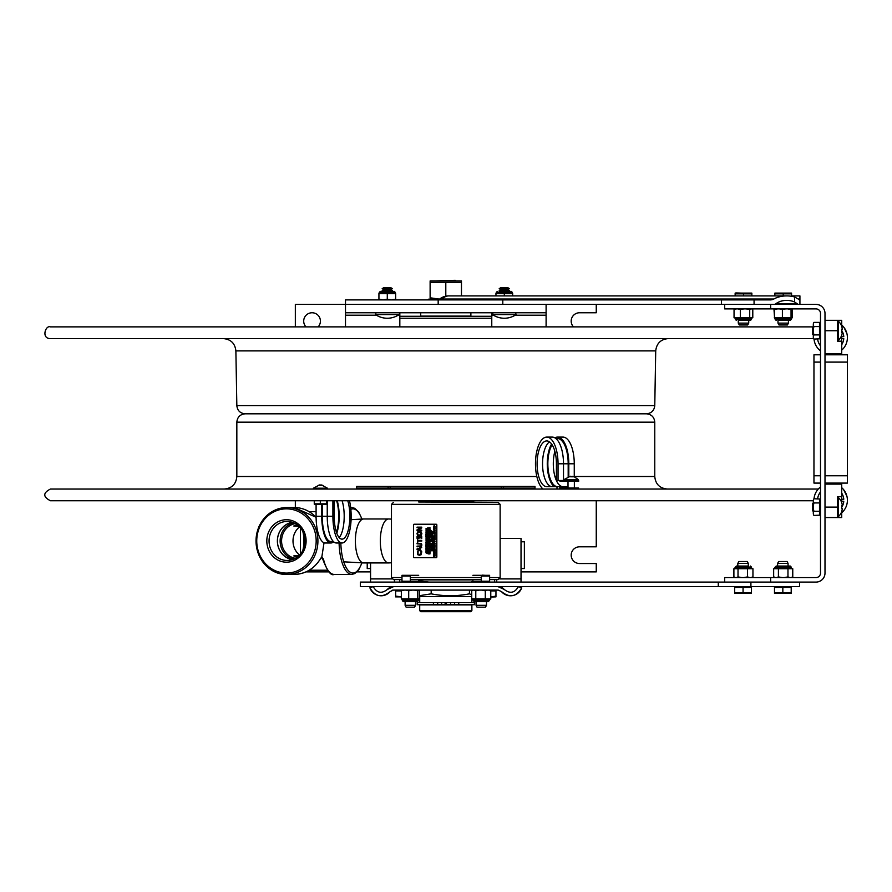 <?xml version="1.0" encoding="UTF-8"?>
<svg xmlns="http://www.w3.org/2000/svg" width="892" height="892" viewBox="0 0 892 892"><rect width="100%" height="100%" fill="white"/><g stroke="black" fill="none" stroke-linecap="round" stroke-linejoin="round"><path stroke-width="1.34" d="M521.028 571.884L596.257 571.884L596.257 563.521L579.544 563.521A8.363 8.363 0 0 1 571.181 555.17A8.363 8.363 0 0 1 579.544 546.807L596.257 546.807L596.257 500.747M370.57 571.884L357.012 571.884M328.802 571.884L305.989 571.884M295.341 507.548L295.341 500.747M295.341 326.885L295.341 304.406L345.494 304.406L345.494 326.885M596.257 304.406L596.257 312.757L579.544 312.757A8.363 8.363 0 0 0 573.489 326.885M306.001 326.885A8.363 8.363 0 0 1 308.955 313.36A8.363 8.363 0 0 1 318.121 326.885M546.105 304.406L546.105 326.885M502.798 299.902L502.798 304.406L345.494 304.406L345.494 299.902L345.494 304.406L754.063 304.406L754.063 299.902L345.494 299.902M345.494 312.757L546.105 312.757M399.828 326.885L399.828 316.259L491.771 316.259L491.771 326.885M491.771 312.757L491.771 316.259M399.828 312.757L399.828 316.259M370.57 582.097L370.57 562.941M500.133 538.445L521.028 538.445L521.028 582.097M398.624 314.898L399.828 316.103M370.57 568.538L367.225 568.538L367.225 562.941M521.028 568.538L524.373 568.538L524.373 541.79L521.028 541.79M470.876 312.757L470.876 316.103L420.723 316.103L420.723 312.757M492.975 314.898L491.771 316.103M455.812 280.902L455.243 280.333L435.787 280.902M439.41 299.188L428.528 299.188L427.859 299.857L437.716 299.857M430.134 299.188L430.122 297.783L439.488 299.132M461.476 280.902L430.134 280.902L430.122 282.296L461.476 282.296L461.476 280.902L461.476 295.899M445.799 282.296L445.799 296.189M430.122 282.296L430.122 297.783M813.314 500.747L50.431 500.747C42.883 496.844 42.883 492.942 50.431 489.039L818.276 489.039M536.828 476.506L236.837 476.506L236.837 422.172L654.773 422.172L654.773 476.506C655.508 484.122 659.69 488.292 667.305 489.039M813.615 338.581L50.431 338.581C41.01 338.726 45.514 324.855 50.431 326.885L813.314 326.885M787.669 338.581L103.929 338.581M235.878 350.902L655.72 350.902L654.773 405.604L236.837 405.604L235.878 350.902C235.031 343.398 230.861 339.295 223.346 338.581M654.773 422.172C654.271 417.099 651.483 414.312 646.41 413.81L245.189 413.81C240.115 414.312 237.328 417.099 236.837 422.172M387.284 314.597L375.487 314.597A20.895 20.895 0 0 0 399.092 314.597L387.284 314.597M399.092 314.597A1.004 1.004 0 0 0 398.523 312.757M387.284 287.681L383.794 287.681L382.189 288.618L392.391 288.618L390.774 287.681L387.284 287.681M392.391 288.618L390.774 289.543L383.794 289.543L382.189 288.618M390.774 289.543L392.391 290.469L382.189 290.469L383.794 289.543M392.391 290.469L390.774 291.394L383.794 291.394L382.189 290.469M516.122 314.597L492.518 314.597A20.895 20.895 0 0 0 516.122 314.597L515.554 312.757M507.804 287.681L500.825 287.681L499.219 288.618L509.41 288.618L507.804 287.681M509.41 288.618L507.804 289.543L500.825 289.543L499.219 288.618M507.804 289.543L509.41 290.469L499.219 290.469L500.825 289.543M509.41 290.469L507.838 291.416L500.825 291.394L499.219 290.469M798.217 304.406L794.571 301.987A14.673 10.381 -0 0 0 786.722 300.381A14.673 10.381 -0 0 0 775.895 303.748A2.832 2.007 -0 0 1 773.799 304.406M439.633 299.021A14.863 14.863 0 0 1 448.754 295.899A14.863 10.514 90 0 0 442.298 299.021L437.069 299.902M798.953 299.656L799.923 299.902L799.923 295.899L799.923 299.021L798.206 299.021L798.953 299.656M754.063 299.902L770.186 299.902A5.909 4.181 -0 0 0 773.821 299.021A21.018 14.863 180 0 1 786.722 295.899A21.018 14.863 180 0 1 794.571 296.969L798.206 299.021M799.923 304.406L799.923 299.902M499.13 291.416L511.339 291.416L499.13 291.416M496.287 292.621L512.342 292.42L511.339 291.416L509.499 291.416L511.339 291.416L512.342 292.621L496.287 292.621L495.952 293.368L496.287 292.621M495.952 295.899L495.952 293.624L512.677 293.624L512.677 295.899M504.315 293.624L504.315 295.899M394.309 291.416L395.312 292.621L379.267 292.621L395.312 292.42L394.309 291.416L380.271 291.416L392.469 291.416M387.284 293.624L387.284 299.154L383.125 299.902L378.933 299.154L378.933 299.902L378.933 293.624L395.647 293.624L395.647 299.902L395.647 299.154L391.488 299.902M387.284 299.154L391.443 299.902M428.985 582.097L418.694 580.826M419.307 595.711L431.182 593.827L431.182 590.091M465.88 582.097L434.738 582.097M431.182 593.827C443.937 596.369 456.693 596.369 469.437 593.827L469.437 590.091M471.745 596.625L419.307 596.625M441.618 604.72L441.618 602.646L433.412 602.646L433.412 604.72L445.13 604.72L445.13 602.646L446.468 602.646L446.468 604.72L458.733 604.72L458.733 602.646L450.572 602.646L450.572 604.72M469.437 593.827L471.745 594.797M473.306 581.261L470.798 582.097M418.694 579.912L472.905 579.912M420.723 611.667L470.876 611.667L471.879 610.663L419.719 610.663L420.723 611.667M471.879 610.663L471.879 604.921L419.719 604.921L419.719 610.663M410.342 579.577L481.267 579.577M489.619 579.577L498.126 579.577L489.619 579.577M472.905 575.307L489.619 575.307L489.619 576.054L481.267 576.054L481.267 581.261L472.905 581.261L472.905 579.577L470.831 579.912M420.779 579.912L418.694 579.577L418.694 581.261L410.342 581.261L410.342 576.054L401.98 576.054L401.98 575.307L418.694 575.307M401.98 579.577L393.472 579.577L401.98 579.577M393.472 502.341L391.465 504.348L500.133 504.348L498.126 502.341L420.779 502.006M443.658 500.747L443.658 502.006L473.775 502.006L473.775 500.747M418.749 500.747L418.749 502.006L429.019 502.006L429.019 500.747M435.575 500.747L435.575 502.006L434.326 502.006L434.326 500.747M427.859 502.006L427.725 500.747M434.326 502.006L429.019 502.006M443.658 502.006L443.469 500.747M440.882 500.747L440.882 502.006L443.469 502.006M440.882 502.006L435.575 502.006M427.056 544.622L427.279 545.302M427.458 545.045L426.253 544.466L425.908 545.525L427.458 545.045M426.287 544.7L426.532 545.302L426.287 544.7M425.908 544.165L427.458 544.165L427.458 543.195L425.908 544.165M425.908 541.979L425.908 543.027L427.458 543.027L427.458 541.979L427.279 542.804L426.699 542.035L426.097 542.804L425.908 541.979M426.688 541.11L427.346 539.838L426.688 540.875L426.008 539.838L426.097 540.898L427.279 540.898M427.279 538.456L426.086 538.456L426.086 539.526L427.279 539.526L427.279 538.456M426.688 538.478L427.313 538.991L426.688 539.493L426.053 538.991L426.688 538.478M426.12 537.798L427.458 536.806L425.908 536.806L427.134 537.017L425.908 538.01L427.458 538.01L426.12 537.798M426.12 536.259L427.458 535.278L425.908 535.278L427.134 535.479L425.908 536.471L427.458 536.471L426.12 536.259M425.908 533.895L425.908 534.932L427.458 534.932L427.458 533.895L427.279 534.709L426.699 533.951L426.097 534.709L425.908 533.895M426.688 533.739L427.346 532.468L426.688 533.505L426.008 532.468L426.688 533.739M428.896 546.473L429.085 547.064M429.598 546.383L429.832 547.064M430 546.807L429.531 546.16L428.461 546.852L430 547.287M428.461 544.889L428.461 545.937L430 545.937L430 544.889L429.821 545.714L429.242 544.945L428.639 545.714L428.461 544.889M429.42 543.953L430.033 543.34L429.42 542.737L428.461 542.96L429.732 543.652L428.517 543.953M429.654 542.503L429.888 541.522L428.851 542.258L428.528 541.433L428.874 542.492L429.598 541.6L429.654 542.503M428.461 540.095L428.461 541.143L430 541.143L430 540.095L429.821 540.92L429.242 540.151L428.639 540.92L428.461 540.095M428.896 536.75L429.085 537.352M431.94 541.199L431.215 541.455L431.94 541.689M431.003 541.31L432.553 542.146L432.553 540.753L431.003 541.31M431.215 540.385L432.553 539.392L431.003 539.392L432.23 539.604L431.003 540.585L432.553 540.585L431.215 540.385M432.553 538.668L431.784 537.742L431.003 539.058L432.553 538.668M431.773 537.965L432.375 538.835L431.182 538.835L431.773 537.965M432.397 536.839L432.553 536.192L431.003 536.192L431.003 536.839L432.397 536.839M431.215 535.713L432.553 534.721L431.003 534.721L432.23 534.932L431.003 535.925L432.553 535.925L431.215 535.713M431.003 534.386L432.553 534.386L432.553 533.416L431.003 534.386M431.003 532.201L431.003 533.238L432.553 533.238L432.553 532.201L432.364 533.015L431.795 532.256L431.193 533.015L431.003 532.201M431.193 532.123L432.553 531.565L431.193 530.773L431.249 531.565M434.493 549.951L433.768 550.186L434.493 550.442M433.557 550.052L435.095 550.888L435.095 549.483L433.557 550.052M434.482 548.848L435.095 548.034L433.969 548.279L433.557 549.327L434.549 549.104M433.991 548.513L434.315 549.104L433.991 548.513M433.557 546.094L435.062 546.64L433.635 547.041L433.557 547.9L435.095 547.9L434.482 547.677L435.095 545.246L433.557 546.094M433.991 547.086L434.315 547.677L433.991 547.086M434.493 545.703L433.768 545.96L434.493 545.703M433.768 544.889L435.095 543.897L433.557 543.897L434.772 544.109L433.557 545.09L435.095 545.09L433.768 544.889M433.735 543.73L435.095 543.172L433.735 542.949L435.095 541.611L433.557 541.043L434.237 541.723L433.802 543.172M435.095 538.969L433.557 538.3L434.85 538.857L433.557 539.192L434.839 539.749L433.557 540.307L435.095 539.883L433.813 539.303L435.095 538.969M433.557 537.24L435.095 537.24L435.095 536.27L433.557 537.24M433.557 536.103L435.095 536.103L435.095 535.133L433.557 536.103M434.694 533.338L434.928 534.018M435.095 533.762L434.627 533.104L433.557 533.795L435.095 534.241M433.925 533.416L434.181 534.018L433.925 533.416M433.557 531.833L433.557 532.881L435.095 532.881L435.095 531.833L434.917 532.658L434.337 531.888L433.735 532.658L433.557 531.833M435.095 530.484L433.557 529.658L434.839 530.35L433.557 531.052L435.162 530.484L433.557 531.052M434.393 525.934L433.791 526.793L434.917 526.793L433.735 526.793L434.326 525.934L434.917 526.793M435.095 526.637L434.326 525.7L433.557 526.637L435.095 527.016M427.458 552.215L425.908 552.784L427.458 553.62L427.524 552.215L427.023 553.241M427.458 551.122L426.71 550.375L426.097 551.122L426.097 550.342L426.532 551.122M426.71 550.375L426.777 551.122M426.699 548.011L427.279 548.781L426.699 548.011L426.097 548.781L426.097 547.956L426.521 548.781M425.908 547.855L427.458 547.866L426.844 547.22L427.458 546.551L425.908 546.551L426.51 547.197L425.908 547.855L426.71 547.365M427.524 547.866L426.844 547.22M427.524 546.551L426.9 547.22M425.908 546.551L426.699 547.052M426.03 544.633L426.978 544.388M427.524 544.165L427.458 543.195M426.699 542.035L427.279 542.804M426.264 539.838L426.22 540.73M426.153 538.456L427.346 538.456L427.279 539.526M427.346 539.526L426.153 539.526M427.458 536.806L426.186 537.798M427.458 535.278L426.186 536.259M426.699 533.951L427.279 534.709M427.346 532.468L427.279 533.528M427.491 530.283L426.086 529.736L426.086 530.818L427.558 530.283L426.153 530.818M426.153 529.736L427.558 530.283M427.458 528.064L425.908 528.867L427.458 529.302M428.74 552.706L429.643 553.274L428.673 552.706L430.067 552.706M430 552.482L428.461 552.482L429.32 553.196L428.461 553.91L430 553.91M429.732 551.245L428.461 552.159L430.033 551.557L428.461 550.955L429.732 551.245M428.517 550.955L430.1 551.557L428.517 552.159M428.84 549.639L428.874 550.698L429.598 549.807L429.911 550.71L429.565 549.583L428.606 550.13M429.654 549.807L428.94 550.698L428.495 550.141M428.706 548.959L428.706 549.528L430.067 548.959M430 548.736L428.461 548.179L428.639 549.528M428.639 548.179L428.706 548.736M428.807 546.238L430.067 546.807M428.639 544.889L429.063 545.714M428.517 542.737L429.955 542.905L429.487 543.953M429.654 541.6L428.94 542.492L428.495 541.935M428.639 540.095L429.063 540.92M430.067 541.143L430 540.095M428.461 539.85L430 539.85L429.877 538.88L428.584 538.868L428.461 539.85M428.639 538.868L429.297 538.534L430.067 539.47M428.461 537.575L430 537.575L429.877 536.616L428.517 536.694L428.461 537.575M428.807 536.516L430.067 537.096M430 535.178L429.821 535.992L429.242 535.233L428.639 535.992L428.461 535.178L428.461 536.215L430 536.215L430.067 535.178L430 536.215M428.639 535.178L429.063 535.992M428.706 534.542L430.067 534.542M430 534.319L428.639 534.319L428.461 533.75L430 533.304L428.717 532.725L430 532.134L428.461 531.71L429.754 532.268L428.461 532.602L429.743 533.16L428.461 533.494L428.639 535.1M428.639 533.75L428.706 534.319M430 530.472L429.821 531.286L429.242 530.528L428.639 531.286L428.461 530.472L428.461 531.509L430 531.509L430.067 530.472L430 531.509M428.639 530.472L429.063 531.286M430 529.179L429.821 530.004L429.242 529.235L428.639 530.004L428.461 529.179L428.461 530.227L430 530.227L430.067 529.179L430 530.227M428.639 529.179L429.063 530.004M430 528.722L428.673 528.722L430 527.741L428.517 527.941M429.688 527.941L428.461 528.934L430 528.934M431.327 549.717L431.416 550.777L432.141 549.885L432.464 550.788L432.442 549.795L431.159 550.197M432.207 549.885L431.483 550.777L431.037 550.208M431.003 549.338L432.553 549.138L431.271 548.558L432.553 547.967L431.003 547.554L432.308 548.101L431.003 548.435L432.285 548.993L431.003 549.338M431.07 547.565L432.62 547.967L431.327 548.558L432.62 549.138L431.003 549.561M432.553 546.763L432.62 547.42L432.553 546.763L431.003 546.763L431.003 547.42L432.397 547.197L431.159 547.42M431.003 546.428L432.553 545.859L431.003 545.28L432.285 545.971L431.003 546.428M431.003 545.28L432.62 545.859L431.003 546.673M431.193 544.075L431.617 544.9L431.003 544.075L431.003 545.123L432.553 545.123L432.553 544.075L432.553 545.123M431.07 543.607L432.553 543.83L432.62 542.86L432.62 543.83M432.62 540.753L432.553 542.124M432.553 539.392L431.282 540.385M432.23 539.604L431.07 539.604M432.62 539.058L432.43 538.077M431.784 537.742L432.486 538.077M431.226 536.839L432.397 536.627M432.553 534.721L431.282 535.713M432.62 534.386L432.553 533.416M432.62 533.238L432.553 532.201M435.129 555.906L433.724 555.37L433.724 556.441L435.196 555.906L433.791 556.441M433.791 555.37L435.196 555.906M435.095 553.687L433.635 554.066L433.557 554.924L435.162 554.924M433.557 552.917L435.095 552.494L433.813 551.914L435.095 551.323L433.557 550.899L434.85 551.457L433.557 551.791L434.839 552.349L433.557 552.917L435.095 552.494M433.557 550.899L435.095 551.323M435.162 549.483L435.162 550.665M435.095 548.089L434.549 548.848M435.095 545.28L434.482 547.42M435.095 543.897L433.824 544.889M433.557 538.3L435.162 538.723L433.88 539.303L435.095 539.638M435.162 537.24L435.095 536.27M433.679 533.36L435.162 533.762M435.162 532.881L435.095 531.833M433.724 529.402L434.917 529.402L434.917 528.32L433.724 528.32L433.724 529.402M433.791 528.32L435.196 528.856L433.791 529.402M433.735 526.035L434.393 525.7L435.162 526.637M421.715 530.104L417.712 530.104L421.715 527.886L421.715 527.139L417.077 527.139L417.077 527.763L420.756 527.763L417.077 529.781L417.077 530.729L421.715 530.729L421.715 530.104L421.782 530.729M420.667 551.546L421.269 553.051L419.407 554.601L418.002 554.155L418.136 551.49L417.389 551.49L417.634 554.668L419.407 555.303L421.191 554.668L421.671 552.159L420.667 551.546M418.136 551.49L418.002 554.155M417.077 549.728L421.715 551.412L420.422 550.286L420.422 548.368L421.715 547.209L417.077 548.903L417.077 549.728M421.715 547.231L420.489 548.368L420.489 550.286L421.715 551.39M419.898 548.558L419.898 550.096L417.712 549.327L419.898 548.558L417.768 549.327L419.898 550.074M421.816 544.979L421.392 543.652L417.077 543.172L417.077 543.83L420.913 544.053L421.292 544.979L420.913 545.915L417.077 546.127L417.077 546.796L421.392 546.317L421.883 544.979L421.448 546.317L417.144 546.796M417.144 543.172L421.448 543.652L421.883 544.979M421.247 537.742L421.715 538.378L421.715 536.438L421.247 537.073L417.077 536.438L417.077 538.378L421.247 537.742L417.612 537.742L417.556 538.378M417.556 536.438L417.612 537.073L421.247 537.073M419.396 531.465L417.612 532.067L416.977 533.684L417.612 535.3L419.396 535.891L421.18 535.3L421.816 533.684L421.18 532.067L419.396 531.465L421.247 532.067L421.883 533.684L421.247 535.3L419.396 535.891M419.463 532.156L418.058 532.569L417.579 533.672L418.058 534.787L419.463 535.2M419.396 535.2L417.991 534.787L417.512 533.672L417.991 532.569L419.396 532.156L421.28 533.672L419.396 535.2M436.088 557.667L414.122 557.667A0.669 0.624 90 0 1 413.498 557.009L413.498 524.909A0.669 0.624 90 0 1 414.122 524.24L436.088 524.24A0.669 0.624 90 0 1 436.712 524.909L436.712 557.009A0.669 0.624 90 0 1 436.088 557.667L436.221 557.667A0.669 0.624 -90 0 0 436.835 557.009L436.835 524.909A0.669 0.624 -90 0 0 436.221 524.24L436.088 524.24M436.221 524.24L414.245 524.24M414.245 557.667L436.221 557.667M421.715 536.438L421.715 538.378M421.715 540.374L421.782 541.043L421.715 540.374L417.623 540.374L417.623 538.69L417.69 540.374M417.69 541.043L417.69 542.726L417.623 541.043L421.782 541.043M421.403 551.49L421.258 554.668L419.407 555.303M418.058 554.155L419.463 554.601M420.756 527.763L417.144 527.763M421.715 527.139L421.782 527.886L417.779 530.104M433.768 527.295L434.939 527.507L433.768 527.295M434.939 527.73L433.713 527.941L435.095 527.941M433.612 529.681L435.162 530.484M434.337 531.888L434.917 532.658M433.735 531.833L434.159 532.658M435.095 535.133L435.095 536.103M433.612 535.88L434.917 535.88M433.612 537.017L434.917 537.017M433.768 537.519L434.939 537.731L433.768 537.519M434.939 537.954L433.713 538.166L435.095 538.166M435.162 539.638L433.612 540.296M433.612 541.087L434.482 541.611M434.504 541.834L433.612 542.358M433.735 542.381L433.802 542.949M434.772 544.109L433.612 544.109M433.702 547.041L434.493 547.197M433.702 548.468L434.493 548.625M435.162 551.323L433.88 551.914L435.162 552.494M433.702 554.066L434.493 554.222M435.162 553.631L434.549 554.701M431.193 530.773L431.249 531.342M431.795 532.256L432.364 533.015M431.193 532.201L431.617 533.015M431.07 534.163L432.364 534.163M432.23 534.932L431.07 534.932M431.159 536.192L432.397 536.404M432.553 536.192L432.553 536.839M431.862 544.9L431.795 544.131L431.862 544.9M431.159 546.763L432.397 546.986M432.174 549.65L432.464 550.788M430 527.741L428.729 528.722M429.242 529.235L429.821 530.004M429.242 530.528L429.821 531.286M428.517 531.732L430.067 532.134L428.784 532.725L430.067 533.304L428.517 533.706M429.242 535.233L429.821 535.992M429.242 540.151L429.821 540.92M428.773 541.433L428.918 542.258M429.242 541.7L429.955 541.522L429.911 542.503M429.242 544.945L429.821 545.714M430 544.889L430 545.937M429.242 549.907L429.955 549.728L429.911 550.71M429.643 553.274L428.74 553.709M427.524 528.008L426.9 529.079M427.458 531.654L426.153 531.654M426.153 531.877L427.458 531.877M427.346 533.528L426.153 533.539M426.198 532.68L426.744 533.505M427.458 533.895L427.458 534.932M426.097 533.895L426.521 534.709M427.134 535.479L425.975 535.479M427.134 537.017L425.975 537.017M427.346 539.838L427.346 540.898M427.458 541.979L427.458 543.027M426.097 541.979L426.521 542.804M425.975 543.942L427.279 543.942M427.045 544.388L427.458 545.525M426.131 545.793L427.301 546.004L426.131 545.793M427.301 546.227L426.064 546.439L427.458 546.439M427.458 547.956L427.279 548.781M427.458 549.171L427.524 550.141L427.458 549.171L427.279 549.918L425.908 549.918L427.458 550.141M425.975 549.918L427.279 549.918M417.623 538.69L417.623 542.726M434.326 528.354L434.95 528.856L434.326 529.369L433.702 528.856L434.326 528.354M434.393 528.354L433.757 528.856L434.393 529.369M433.991 533.416L434.181 534.018M435.095 554.701L434.482 554.701L435.095 553.631M433.991 554.11L434.315 554.701L433.991 554.11M434.326 555.393L434.95 555.906L434.326 556.407L433.702 555.906L434.326 555.393M434.393 555.393L433.757 555.906L434.393 556.407M432.553 542.86L432.364 543.607M432.553 544.075L432.364 544.9M431.795 544.131L431.617 544.9M429.543 536.672L429.832 537.352L429.543 536.672M429.23 538.768L429.821 539.627L428.639 539.627L429.23 538.768M429.297 538.768L428.729 539.013M428.695 539.459L429.821 539.627M430 553.709L428.673 553.709L429.576 553.274M427.458 529.079L426.844 529.079L427.458 528.008M426.343 528.488L426.666 529.079L426.343 528.488M426.688 529.77L427.313 530.283L426.688 530.785L426.053 530.283L426.688 529.77M426.12 530.283L426.744 530.785M426.097 547.956L425.908 549.004L427.458 549.004M426.097 550.342L425.908 551.345L427.458 551.345M426.844 552.672L426.12 552.928L426.844 552.672M426.844 552.694L426.12 552.928M426.186 552.928L426.844 553.163M426.354 544.7L426.532 545.302M426.744 538.478L426.12 538.991L426.744 539.493M431.839 537.965L431.249 538.835L432.375 538.835M434.047 554.11L434.315 554.701M434.047 548.513L434.315 549.104M434.493 545.726L433.824 545.96L434.493 546.194M434.047 547.086L434.315 547.677M433.713 527.295L433.713 527.941M433.713 537.519L433.713 538.166M426.097 531.097L426.097 532.435M426.064 545.793L426.064 546.439M387.384 589.434L393.662 586.59L497.937 586.59L504.214 589.434C509.956 593.972 514.695 593.024 518.419 586.59L521.708 587.795C516.401 596.904 509.655 598.164 501.438 591.574L498.249 590.091L393.35 590.091L390.161 591.574C381.943 598.164 375.197 596.904 369.901 587.795L373.19 586.59C376.915 593.024 381.642 593.972 387.384 589.434A8.363 8.363 0 0 1 393.662 586.59M390.328 591.385A4.181 4.181 0 0 0 390.161 591.574A11.852 11.852 0 0 1 369.901 587.795M391.722 590.426A4.181 4.181 0 0 1 393.35 590.091M521.708 587.795A11.852 11.852 0 0 1 501.438 591.574M504.214 589.434A8.363 8.363 0 0 0 497.937 586.59M718.283 582.097L360.368 582.097L360.368 586.59L750.908 586.59L750.908 582.097L718.283 582.097L718.283 586.59M750.908 582.097L799.567 582.097L799.567 586.59L750.908 586.59M441.618 602.646L445.13 602.646M446.468 602.646L450.572 602.646M433.412 602.646L417.2 602.646L417.2 604.72L433.412 604.72M458.733 604.72L474.41 604.72L474.41 602.646L458.733 602.646M388.633 518.977L363.702 518.977A21.988 8.318 90 0 0 363.523 518.977A21.988 8.318 90 0 0 355.384 540.953A21.988 8.318 90 0 0 363.523 562.93A21.988 8.318 90 0 0 363.702 562.941L388.633 562.941A21.988 8.318 -90 0 1 380.315 540.953A21.988 8.318 -90 0 1 388.633 518.977A21.988 8.318 -90 0 1 388.812 518.977L391.465 519.122M391.465 562.785L388.812 562.93A21.988 8.318 -90 0 1 388.633 562.941M321.287 557.221L321.845 556.887L321.287 557.221L322.67 558.481A1.338 0.68 166.1 0 0 322.603 558.805C327.208 570.98 331.043 576.176 334.087 574.392A33.439 12.655 -90 0 1 323.484 559.206L321.845 556.887L324.03 542.771M321.845 556.887L320.206 559.061M323.484 559.206A1.338 0.68 166.1 0 1 322.603 558.805L321.376 557.277M266.82 540.953A21.218 19.635 -90 0 0 296.289 559.329A21.218 19.635 -90 0 0 296.289 522.578A21.218 19.635 -90 0 0 266.82 540.953M316.091 517.26L294.182 507.526L286.968 507.526A33.439 30.941 -90 0 0 256.026 540.953A33.439 30.941 -90 0 0 286.968 574.392A33.439 30.941 -90 0 0 317.92 540.953A33.439 30.941 -90 0 0 286.968 507.526C274.19 508.083 264.835 514.461 258.914 526.648C248.756 554.278 268.737 575.396 286.968 574.392L294.182 574.392A33.439 30.941 90 0 0 320.117 559.206M305.142 540.953A19.49 18.041 90 0 1 288.473 560.399A19.49 18.041 90 0 1 269.05 540.953A19.49 18.041 90 0 1 288.473 521.519A19.49 18.041 90 0 1 305.142 540.953M297.081 557.199L293.78 555.906L299.132 555.482M292.32 522.299A18.855 17.45 -90 0 0 277.379 540.953A18.855 17.45 -90 0 0 292.32 559.618M292.431 559.585A18.81 17.405 90 0 1 277.423 540.953A18.81 17.405 90 0 1 292.431 522.333M293.401 522.69A18.81 17.405 -90 0 0 280.133 540.953A18.81 17.405 -90 0 0 293.401 559.228M295.33 558.303A17.55 16.246 90 0 1 281.582 540.953A17.55 16.246 90 0 1 295.33 523.604M297.081 524.719L293.78 526.001L299.132 526.436M299.567 526.86A17.55 16.246 -90 0 0 299.567 555.047M300.459 527.852L300.459 554.066M302.834 550.498A17.55 6.645 90 0 0 303.904 540.953A17.55 6.645 90 0 0 302.834 531.42M399.75 582.097L399.75 579.577M394.476 582.097L394.476 579.577M496.721 582.097L496.721 579.577M494.614 582.097L494.614 579.577M401.991 590.091L401.333 590.783L401.333 598.956L417.869 598.956M401.545 598.956L402.805 598.956M417.813 598.956L419.307 598.956L419.307 590.783L418.694 590.091M419.34 596.625L419.34 598.956M490.477 590.582L490.778 598.956L490.778 590.783L488.716 590.091M404.132 590.091L401.367 590.783L401.367 598.956M412.082 590.091L408.703 590.783L408.703 598.956M408.703 590.783L405.938 590.091M401.367 590.783L401.98 590.091L401.367 590.783M418.292 590.091L417.668 590.783L417.668 598.956M417.668 590.783L414.289 590.091M409.138 601.632L417.356 601.632L418.359 600.628L402.314 600.628L403.318 601.632L409.138 601.632M479.361 590.091L475.782 590.783L475.782 598.956L490.778 598.956M487.367 590.091L485.293 590.783L485.293 598.956M485.293 590.783L481.713 590.091M475.782 590.783L474.254 590.091M473.262 590.091L471.745 590.783L471.745 598.956L475.782 598.956M472.905 590.091L471.745 590.783M489.619 590.091L490.778 590.783M484.222 601.632L488.281 601.632L486.486 601.632L486.486 605.311L476.038 605.311L476.038 601.632L474.243 601.632L484.222 601.632M401.98 576.054L401.98 581.261L410.342 581.261M402.816 582.097L402.816 581.261M415.56 601.632L415.56 605.311L405.113 605.311L405.113 601.632M415.56 605.311L414.557 607.173L406.116 607.173L405.113 605.311M481.267 581.261L489.619 581.261L489.619 576.054M473.741 582.097L473.741 581.261M486.486 605.311L485.482 607.173L477.042 607.173L476.038 605.311M401.333 590.928L395.647 590.928L395.647 596.135L401.333 596.781M401.333 596.882L395.647 596.882L395.647 596.135M495.116 590.091L495.116 590.928M495.952 596.135L495.952 596.882L490.812 596.882L495.952 596.135L495.952 590.928L490.812 590.928M503.489 486.441L534.988 486.441L534.988 488.114L503.489 488.114L503.489 486.441L356.61 486.441L356.61 488.114L503.489 488.114M336.618 500.747A22.869 7.816 -90 0 1 336.451 532.312M337.243 500.747A24.24 8.296 -90 0 1 336.797 533.26M342.115 500.747A22.869 7.816 -90 0 1 339.205 537.597M322.246 504.415L322.246 516.278A25.244 8.63 90 0 0 330.876 541.522L333.385 541.522M321.744 504.415L321.744 516.278A26.715 9.132 90 0 0 330.876 542.994A26.715 9.132 90 0 0 333.63 541.756M327.241 500.747L327.241 516.278A26.715 9.132 90 0 0 336.373 542.994L342.037 542.994A26.715 9.132 90 0 0 350.155 528.499A26.715 9.132 90 0 0 349.463 500.747M332.894 500.747L332.894 516.278A26.715 9.132 90 0 0 342.037 542.994M347.768 500.747A22.869 7.816 -90 0 1 349.196 525.433A22.869 7.816 -90 0 1 342.037 539.147A22.869 7.816 -90 0 1 334.21 516.278L334.21 500.747M316.091 504.415L316.091 516.278A26.715 9.132 90 0 0 325.223 542.994L330.876 542.994M568.003 486.664L562.439 486.664L562.439 488.035M562.963 486.664A22.869 9.667 90 0 1 554.478 474.711A22.869 9.667 90 0 1 554.857 451.352M557.511 486.664A22.869 9.667 90 0 1 548.268 470.452A22.869 9.667 90 0 1 552.137 444.796M568.806 476.573L568.806 463.795A26.715 11.284 -90 0 0 557.511 437.091A26.715 11.284 -90 0 0 554.857 437.838M572.017 476.306L574.258 476.807L574.258 463.795A26.715 11.284 -90 0 0 562.963 437.091L557.511 437.091M578.64 480.353L578.64 481.345L567.279 481.345L567.279 480.353L578.64 480.353M554.11 486.664A24.24 10.247 90 0 1 547.365 467.152A24.24 10.247 90 0 1 551.602 444.004M552.215 486.664A22.869 9.667 90 0 1 542.648 467.062A22.869 9.667 90 0 1 549.483 441.863M568.182 476.774L568.182 463.795A25.244 10.671 -90 0 0 557.511 438.552L555.906 438.552M564.067 479.662L563.499 479.662M563.499 480.353L563.499 463.795A26.715 11.284 -90 0 0 552.215 437.091L546.751 437.091A26.715 11.284 -90 0 0 535.624 459.369A26.715 11.284 -90 0 0 543.061 489.039M567.279 481.345L559.964 481.345L559.607 480.52M556.987 489.039L556.987 486.664L546.751 486.664A22.869 9.667 90 0 1 537.096 463.795A22.869 9.667 90 0 1 546.751 440.927A22.869 9.667 90 0 1 556.418 463.795L556.418 480.52L558.046 480.52L558.046 463.795A26.715 11.284 -90 0 0 546.751 437.091M558.046 480.52L567.279 480.353M567.279 489.039L567.279 488.035L578.64 488.035L578.64 489.039M559.407 489.039L559.407 488.035L567.279 488.035M567.747 488.035L567.747 486.664M556.987 486.664L562.439 486.664M314.374 503.835L320.317 503.835L320.317 500.747M314.263 503.835L314.263 500.747M320.317 503.835L326.472 503.835L326.472 500.747M326.572 503.835L326.572 500.747M326.528 504.381L314.318 504.381M570.345 476.774L574.258 476.807L578.206 479.517L564.157 479.517L564.536 480.353L577.525 480.353M570.746 476.261L571.438 476.807M570.345 476.261L564.157 479.517M313.393 488.203L327.442 488.203L321.477 484.969L323.172 485.504L317.998 485.504L319.481 484.947L313.393 488.203L313.772 489.039M318.511 485.504L320.418 484.969M773.977 576.89L774.903 577.581M791.572 317.987L792.419 317.764L792.419 309.591L791.516 308.9L791.851 317.764L791.048 317.764L791.048 309.591L787.792 308.9M791.349 308.9L791.048 309.591M791.762 317.764L791.148 317.764M774.657 317.764L775.271 317.764M785.651 308.9L782.396 309.591L782.396 317.764L774.557 317.764L774.657 309.011M791.048 317.764L782.396 317.764M782.396 309.591L779.441 308.9M777.512 308.9L774.557 309.591M777.98 320.44L790.223 320.44L788.428 320.44L788.428 323.127L777.98 323.127L777.98 320.44M792.419 309.591L791.75 309.011M774.289 317.764L775.181 318.767L791.226 318.767L791.226 319.436L775.181 319.436L776.185 320.44L774.903 318.065M774.635 309.357L774 309.591L774.557 317.764M774 309.591L774.903 308.9L774 309.591M774.847 577.581L773.654 576.89L773.654 568.728L778.415 568.728L778.415 576.89L782.016 577.581M773.654 576.89L775.449 577.581M776.62 577.581L778.415 576.89M774.234 568.728L775.181 567.056L791.226 567.056L790.223 566.052L776.185 566.052L777.623 566.052L777.623 563.376L788.071 563.376L788.071 566.052M784.38 577.581L787.971 576.89L787.971 568.728L792.765 568.728L792.765 576.89L790.959 577.581M778.415 568.728L787.971 568.728M787.971 576.89L789.777 577.581M788.171 566.052L790.223 566.052L791.226 567.725L775.181 567.725L774.646 568.605M748.277 566.052L736.391 566.052L737.829 566.052L737.829 563.376L748.277 563.376L748.277 566.052M735.064 577.581L733.893 576.89L733.893 568.728L738.019 568.728L738.019 576.89L741.609 577.581M733.893 576.89L735.443 577.581M736.469 577.581L738.019 576.89M743.961 577.581L747.541 576.89L747.541 568.728L752.948 568.728L752.948 576.89L751.778 577.581M738.019 568.728L747.541 568.728M734.395 568.728L735.398 567.056L751.443 567.056L750.44 566.052M747.541 576.89L749.581 577.581M750.908 577.581L752.948 576.89M752.792 309.591L751.633 308.9L752.792 309.591L752.792 317.764L752.157 317.808M750.874 308.9L749.715 309.591L749.715 317.764L752.413 317.764M743.872 308.9L740.349 309.591L740.349 317.764L734.049 317.764L734.049 309.591L735.198 308.9M749.715 317.764L740.349 317.764M749.715 309.591L746.191 308.9M740.349 309.591L737.974 308.9M736.424 308.9L734.049 309.591M738.275 320.44L750.44 320.44L748.722 320.44L748.722 323.127L738.275 323.127L738.275 320.44M737.829 563.376L738.844 561.514L747.273 561.514L748.277 563.376M750.585 586.59L750.585 587.427M751.421 592.634L751.421 587.427L743.058 587.427L743.058 592.634L751.421 592.634L751.421 593.381L734.696 593.381L734.696 592.634L743.058 592.634M743.058 587.427L734.696 587.427L734.696 592.634M777.623 563.376L778.627 561.514L787.067 561.514L788.071 563.376M790.368 586.59L790.368 587.427M791.204 592.634L791.204 587.427L782.841 587.427L782.841 592.634L791.204 592.634L791.204 593.381L774.49 593.381L774.49 592.634L782.841 592.634M782.841 587.427L774.49 587.427L774.49 592.634M788.428 323.127L787.424 324.978L778.984 324.978L777.98 323.127M783.209 295.899L783.209 293.858L774.847 293.858L774.847 293.111L791.561 293.111L791.561 293.858L783.209 293.858M774.847 295.899L774.847 293.858M791.561 296.289L791.561 293.858M748.722 323.127L747.719 324.978L739.278 324.978L738.275 323.127M743.504 295.899L743.504 293.858L735.142 293.858L735.142 293.111L751.856 293.111L751.856 293.858L743.504 293.858M735.142 295.899L735.142 293.858M751.856 295.899L751.856 293.858M770.666 308.9L770.666 304.406L724.694 304.406L724.694 308.9L816.002 308.9A4.493 4.493 0 0 1 820.506 313.393L820.506 573.088A4.493 4.493 0 0 1 816.002 577.581L724.694 577.581L724.694 582.086L770.666 582.086L770.666 577.581M770.666 304.406L816.002 304.406A8.998 8.998 0 0 1 825 313.393L825 573.088A8.998 8.998 0 0 1 816.002 582.086L770.666 582.086M825 517.538L837.532 517.538L837.532 496.666L841.713 496.666L841.713 484.1L825 484.1M841.713 496.666L841.713 502.53M841.713 505.508L841.713 506.121M841.713 508.083L841.713 508.696M841.713 511.673L841.713 517.538L837.532 517.538M825 320.306L841.713 320.306L841.713 326.16M841.713 329.137L841.713 329.75M841.713 331.724L841.713 332.326M841.713 335.303L841.713 341.168L837.532 341.168L837.532 320.306M825 353.734L841.713 353.734L841.713 341.168M841.747 507.303A13.124 13.124 0 0 0 843.765 501.248L841.713 501.248M841.713 493.131A13.124 13.124 0 0 1 843.765 499.241L841.713 499.241M820.506 491.96A13.124 13.124 0 0 0 817.641 498.762M841.713 512.8A16.714 16.714 0 0 0 841.713 487.679M820.506 486.976A16.714 16.714 0 0 0 814.028 498.762M817.641 339.072A13.124 13.124 0 0 0 820.506 345.873A13.124 13.124 0 0 1 817.641 339.072M841.713 338.592L843.765 338.592A13.124 13.124 0 0 1 841.713 344.702M841.747 330.531A13.124 13.124 0 0 1 843.765 336.596L841.713 336.596M841.713 350.155A16.714 16.714 0 0 0 841.713 325.034M814.028 339.072A16.714 16.714 0 0 0 820.506 350.857M812.456 327.152L812.668 334.556L812.456 327.152M812.668 334.556L812.668 326.907M813.292 333.831L813.292 327.643M842.349 329.137L841.669 329.137L842.349 329.137A12.8 12.8 0 0 0 841.669 326.338L841.747 326.238A12.901 12.901 0 0 0 838.29 321.153L838.29 340.309L837.532 340.309M841.669 332.326L842.349 332.326L841.669 332.326A10.682 6.188 -90 0 0 841.669 329.137M838.29 340.309A12.901 12.901 0 0 0 841.747 335.236L841.669 335.136A12.8 12.8 0 0 0 842.349 332.326M837.532 321.153L838.29 321.153M812.456 503.523L812.668 510.926L812.456 503.523M812.668 510.926L812.668 503.278M813.292 510.191L813.292 504.013M842.349 505.508L841.669 505.508L842.349 505.508A12.8 12.8 0 0 0 841.669 502.698L841.747 502.609A12.901 12.901 0 0 0 838.29 497.524L838.29 516.68L837.532 516.68M841.669 508.696L842.349 508.696L841.669 508.696A10.682 6.188 -90 0 0 841.669 505.508M838.29 516.68A12.901 12.901 0 0 0 841.747 511.595L841.669 511.506A12.8 12.8 0 0 0 842.349 508.696M837.532 497.524L838.29 497.524M813.894 339.072L813.314 337.633L813.894 339.072L820.506 338.759M820.506 333.062L819.503 333.062L820.506 332.727M820.506 324.944L819.503 324.944L820.506 324.699M820.506 337.8L819.503 337.8L819.503 338.759M820.506 328.735L819.503 328.735L819.503 331.869L820.506 331.902L819.503 331.869L819.503 332.727M813.894 322.391L813.314 323.829L813.894 322.391L819.503 322.391L820.506 322.703L819.503 322.703L819.503 323.662L820.506 323.662M819.503 328.735L820.506 328.401M820.506 336.763L819.503 336.763L820.506 336.518M813.894 334.901L813.314 336.34L813.314 332.025L813.894 334.901L819.503 334.901L819.503 336.518M819.503 337.8L819.503 336.953L820.506 336.953M820.506 327.922L819.503 328.401M813.314 336.34L813.314 337.633M819.503 324.833L819.503 323.662M819.503 324.944L819.503 327.922M819.503 334.901L819.503 333.541L820.506 333.541M813.894 326.561L813.314 329.449L813.314 325.123L813.894 326.561L819.503 326.561M813.314 329.449L813.314 332.025M813.314 323.829L813.314 325.123M813.894 515.442L813.314 514.004L813.894 515.442L820.506 515.13M820.506 509.432L819.503 509.432L820.506 509.098M820.506 501.315L819.503 501.315L820.506 501.07M820.506 514.171L819.503 514.171L819.503 515.13M820.506 508.273L819.503 508.273L819.503 509.098M820.506 499.074L819.503 499.074L819.503 500.033L820.506 500.033M820.506 505.106L819.503 505.106L819.503 505.931L820.506 505.931M819.503 505.106L820.506 504.772M820.506 513.134L819.503 513.134L820.506 512.889M813.894 511.272L813.314 512.71L813.314 508.395L813.894 511.272L819.503 511.272L819.503 512.889M819.503 514.171L819.503 513.324L820.506 513.324M820.506 504.292L819.503 504.772M819.503 508.273L819.503 505.931M819.503 509.432L820.506 509.912M813.314 512.71L813.314 514.004M819.503 498.985L813.894 498.762L813.314 500.2L813.894 498.762M820.506 500.891L819.503 500.891L819.503 500.033M819.503 501.315L819.503 504.292M819.503 511.272L819.503 509.912M813.894 502.932L813.314 505.809L813.314 501.494L813.894 502.932L819.503 502.932M813.314 505.809L813.314 508.395M813.314 500.2L813.314 501.494M835.893 484.1L835.893 483.096M835.893 354.793L835.893 353.734M825 483.096L847.4 483.096L847.4 475.782L825 475.782L847.4 475.782L847.4 362.107L825 362.107L847.4 362.107L847.4 354.793L825 354.793M820.506 354.793L813.961 354.793L813.961 362.107L820.506 362.107L813.961 362.107L813.961 475.782L820.506 475.782L813.961 475.782L813.961 483.096L820.506 483.096M546.105 315.21L515.163 315.21M493.466 315.21L492.674 315.21M398.936 315.21L398.133 315.21M376.446 315.21L345.494 315.21M491.771 318.266L399.828 318.266M370.57 578.919L391.989 578.919M499.609 578.919L521.028 578.919M554.935 476.506L556.418 476.506M574.258 476.506L654.773 476.506M796.98 303.748L775.895 303.748M440.492 299.902A4.181 2.955 90 0 0 442.298 299.021L773.821 299.021M794.571 301.987L794.571 296.969M438.173 304.406L438.173 299.902M721.427 304.406L721.427 299.902M481.267 577.57L410.342 577.57M401.98 577.57L391.465 577.57L393.472 579.577M500.133 504.348L500.133 577.57L489.619 577.57M447.394 502.006L447.394 500.747M427.056 500.747L427.056 502.006M437.682 604.72L437.682 602.646M454.552 604.72L454.552 602.646M321.232 557.712L321.99 557.712M294.182 507.526A33.439 30.941 90 0 1 316.091 517.338M350.668 507.526L351.727 507.526A33.439 12.655 90 0 0 350.679 507.637M339.094 542.994A33.439 12.655 90 0 0 351.727 574.392L334.087 574.392M350.857 509.343A32.101 12.154 -90 0 1 352.964 508.853A32.101 12.154 -90 0 1 361.851 519.077M361.851 562.841A32.101 12.154 -90 0 1 348.872 571.181A32.101 12.154 -90 0 1 340.833 542.994M286.466 508.853A32.101 29.704 90 0 1 312.189 557.009A32.101 29.704 90 0 1 260.732 557.009A32.101 29.704 90 0 1 286.466 508.853M401.924 599.156L402.314 599.959L418.359 599.959L417.356 601.632M484.646 599.959L489.284 599.959L490.288 598.956L489.284 600.628L473.239 600.628L474.243 601.632L473.239 599.959L484.646 599.959M400.307 596.882L401.333 597.049M388.109 488.114L388.109 486.441M501.884 486.441A4.594 0.892 -90 0 0 501.192 488.114M389.726 486.441A4.594 0.892 -90 0 1 390.406 488.114M501.471 489.039A2.921 0.569 90 0 1 501.884 488.114M390.138 489.039A2.921 0.569 90 0 0 389.726 488.114M322.246 516.278L332.894 516.278M316.091 516.278L321.744 516.278M574.258 463.795L568.806 463.795M568.182 463.795L558.046 463.795M752.447 568.728L751.443 567.725L735.398 567.725M734.673 317.797L735.398 318.767L751.443 318.767L751.443 319.436L735.398 319.436L736.391 320.44M742.077 593.381L739.044 593.381M779.14 593.381L781.86 593.381M784.191 293.111L786.9 293.111M747.206 293.111L744.196 293.111M825 507.102L837.532 507.102M825 330.731L837.532 330.731M820.506 338.848L819.503 338.848L820.506 338.871M819.503 333.463L820.506 333.463M820.506 335.492L819.503 335.492M819.503 325.981L820.506 325.981M820.506 328L819.503 328M819.503 329.561L820.306 329.561M820.506 515.219L819.503 515.219L820.506 515.241M819.503 509.834L820.506 509.834M820.506 511.863L819.503 511.863M819.503 502.341L820.506 502.341M820.506 504.37L819.503 504.37M846.887 496.13L843.52 489.53M236.837 476.506C236.09 484.122 231.909 488.292 224.293 489.039M846.943 333.697L844.155 327.698M655.72 350.902C656.568 343.398 660.749 339.295 668.264 338.581M236.837 405.604C237.395 410.599 240.182 413.342 245.189 413.81M654.773 405.604C654.204 410.599 651.416 413.342 646.41 413.81M375.487 314.597L376.056 312.757L375.487 314.597M492.518 314.597L493.075 312.757L492.518 314.597M448.754 295.899L786.722 295.899M799.923 295.899L791.561 295.899M496.287 292.42L497.29 291.416L496.287 292.42M512.342 292.621L512.677 293.368M379.267 292.42L380.271 291.416L379.267 292.42M378.933 293.368L379.267 292.621L378.933 293.368M395.312 292.621L395.647 293.368M419.719 596.625L419.719 602.646M471.879 598.956L471.879 602.646M500.133 577.57L498.126 579.577M391.465 504.348L391.465 577.57M343.721 561.815L363.523 562.93M351.091 519.679L363.523 518.977M309.223 570.211L327.386 570.211M309.223 511.696L316.091 511.696M321.666 557.232L320.217 559.173C313.939 568.973 305.265 574.047 294.182 574.392M351.727 507.526L354.737 508.295L358.729 512.142L362.029 519.066M362.029 562.852L358.774 569.698L354.748 573.601L351.727 574.392M489.284 600.628L488.281 601.632L489.284 600.628M401.935 599.168L403.318 601.632M473.239 599.959L472.236 598.956M417.857 581.261L417.857 582.097M482.104 575.139L485.281 575.307M488.783 581.261L488.783 582.097M396.483 590.928L396.483 590.091M490.812 597.049L495.45 596.882M524.496 489.039L526.626 488.114M364.973 488.114L367.114 489.039M578.206 479.517L577.826 480.353M568.003 481.345L568.003 488.035M574.359 481.345L574.359 488.035M327.442 488.203L327.063 489.039M791.226 567.725L792.23 568.728M775.181 567.056L776.185 566.052L775.181 567.056M791.226 319.436L790.223 320.44L791.226 319.436M791.561 577.581L792.754 576.89M751.443 567.725L751.443 567.056M735.398 567.056L736.391 566.052M752.157 317.797L751.443 318.767M735.398 318.767L735.398 319.436M751.443 319.436L750.44 320.44M735.532 587.427L735.532 586.59M744.564 593.381L750.919 593.381M775.326 587.427L775.326 586.59M784.347 593.381L790.702 593.381M781.704 293.111L775.349 293.111M741.999 293.111L735.811 292.944M825.468 353.734L825.468 354.793M825.468 483.096L825.468 484.1"/></g></svg>
